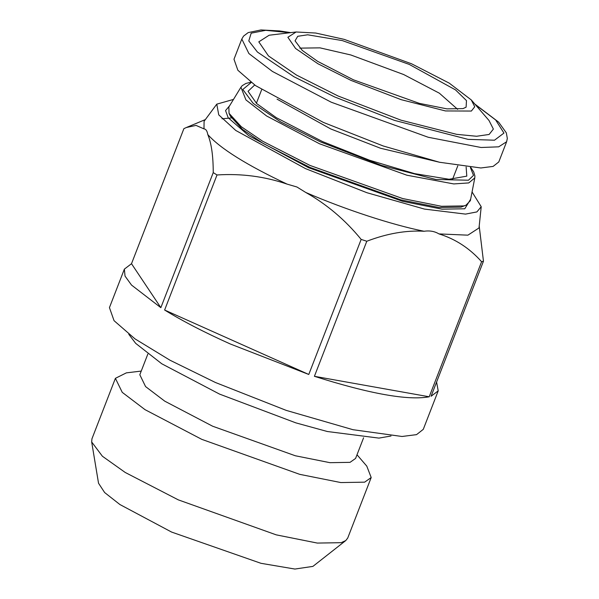 <?xml version="1.0" encoding="UTF-8"?>
<svg xmlns="http://www.w3.org/2000/svg" width="599" height="599" viewBox="0 0 599 599"><rect width="100%" height="100%" fill="white"/><g stroke="black" fill="none" stroke-linecap="round" stroke-linejoin="round"><path stroke-width="0.9" d="M457.666 109.362L439.359 93.197L403.696 74.553L350.782 54.958L320.001 47.86L299.807 48.13M254.687 84.998L248.038 91.295L256.672 103.545L276.289 117.659L322.502 141.566L369.576 160.233L414.538 173.628L449.07 179.273L466.793 176.143L466.134 167.009M409.267 64.422L342.336 40.597L307.676 34.802L297.74 36.292L295.052 40.829L302.278 50.436L317.635 61.353L353.358 79.787L419.3 103.35L446.966 108.876L462.99 108.614L466.104 107.176L466.479 100.61L455.539 89.917L409.267 64.422M251.251 82.475L242.812 89.476L253.182 103.372L280.676 121.897L320.809 142.038L381.593 165.451L435.825 179.475L468.463 180.217L473.502 175.387L470.372 167.465M498.787 161.955L493.112 166.41L480.862 167.975L439.509 162.254L383.173 145.961L323.385 122.413L255.556 85.62L237.878 70.27L233.984 59.241L241.816 39.032L248.899 53.558L272.448 71.461L331.225 102.204L428.21 137.261L481.094 147.496L498.69 146.83L506.627 141.738L498.787 161.955M351.059 80.423L401.135 99.659L445.484 110.95L471.361 111.055L474.745 106.764L471.278 99.928L449.22 83.126L411.573 63.794L344.163 39.354L315.718 33.035L296.116 31.987L287.879 37.273L295.584 48.489L317.912 63.741L351.059 80.423M471.278 99.928L489.016 120.504L493.374 129.085L489.121 134.461L476.572 136.265L456.64 134.341L400.971 120.167L338.106 96.012L296.505 75.077L268.472 55.932L258.805 41.848L269.146 35.221L296.116 31.987M474.79 177.925L470.357 200.695L465.962 205.217L463.926 205.914L441.433 206.281L402.603 198.531L310.05 165.451L262.587 141.199L241.285 126.718L229.043 113.323L228.848 107.019L240.933 87.222L245.927 99.898L266.622 115.989L319.559 143.797L406.871 175.208L453.78 183.93L468.755 182.92L474.79 177.925L474.895 175.934L473.689 171.861L470.814 167.503M465.962 205.217L461.043 207.119L438.955 207.486L400.821 199.871L309.93 167.391L263.32 143.573L242.4 129.347L230.383 116.199L229.043 113.323M233.498 99.412L216.778 104.151L218.74 114.873L235.751 130.455L305.475 168.604L367 192.743L424.489 209.088L465.52 214.105L476.894 211.919L481.214 206.715L472.057 191.942M481.214 206.715L479.013 227.942L467.901 235.167L438.962 233.909C434.672 231.311 429.715 230.428 424.092 231.259C392.278 224.962 344.635 209.343 305.752 192.459L296.917 186.993L287.078 184.11C246.825 165.137 220.395 148.619 207.793 134.573C207.187 130.964 205.921 129.062 203.989 128.882L204.079 121.305L216.778 104.151M222.012 118.782L231.341 117.951M203.989 128.882L196.03 125.408L186.386 127.505L183.886 128.65L131.503 263.71L160.846 307.669L213.237 172.609C213.229 155.867 211.417 143.183 207.793 134.573M287.078 184.11C264.571 176.443 241.217 173.388 217.01 174.968L164.62 310.027L308.777 374.465L361.16 239.405C345.189 219.885 326.725 204.237 305.752 192.459M213.237 172.609L217.01 174.968M424.092 231.259C406.1 230.196 386.999 233.528 366.79 241.247L314.408 376.307L429.213 396.785L481.603 261.726C469.631 248.271 455.42 238.994 438.962 233.909M361.16 239.405L366.79 241.247M479.207 226.123L483.46 261.209L431.07 396.276L438.206 390.855L436.589 382.05M481.603 261.726L483.46 261.209M438.206 390.855L423.276 429.348L416.545 434.634L402.026 436.484L352.991 429.7L286.24 410.39L215.4 382.484L170.034 360.239L134.992 338.869L114.05 320.675L109.437 307.616L124.367 269.123L125.034 276.094L131.533 285.079L160.846 307.669M131.503 263.71L124.367 269.123M164.62 310.027C182.86 321.221 204.761 332.542 230.33 343.998L308.777 374.465M314.408 376.307C369.868 393.872 408.136 400.701 429.213 396.785M363.593 437.787L355.581 458.437L350.048 462.346L329.967 462.683L295.3 455.757L212.66 426.226L164.77 401.173L145.579 386.587L139.814 374.749L147.826 354.091M357.004 454.768L366.783 466.119L371.193 477.53L364.641 482.165L340.831 482.562L299.732 474.348L201.766 439.344L144.995 409.641L122.248 392.352L115.405 378.321L126.359 372.863L141.237 371.081M371.193 477.53L347.719 538.052L345.795 540.538L341.168 542.679L317.358 543.076L276.259 534.862L178.292 499.858L125.221 472.469L102.407 456.251L91.677 441.972L91.939 438.835L115.405 378.321M345.795 540.538L312.903 566.392L294.895 569.05L260.969 563.307L171.606 532.069L119.875 504.515L104.63 492.535L98.535 483.243L91.677 441.972M277.075 99.164L330.805 128.972L380.545 148.252L440.048 162.374M475.269 104.555L495.665 119.965L503.946 133.075L494.512 140.203L468.051 139.365L394.382 120.354L334.684 96.956L293.884 76.709L257.435 52.053L248.78 40.927L251.183 33.162L265.686 30.324L290.051 32.72M229.664 105.686L225.553 110.575L228.204 117.778L248.78 135.688L308.657 167.727L402.558 201.294L441.957 209.163L464.779 208.781L470.657 199.168M256.387 103.29L261.636 89.753M457.793 165.833L452.537 179.371M250.899 82.205L245.875 83.463L242.213 85.664L240.933 87.222M290.747 32.631L279.493 30.923L260.977 29.95L248.188 32.593L243.538 36.12L241.816 39.032M506.627 141.746L507.323 138.429L506.32 132.828L498.623 122.136L474.812 104.031M205.367 119.575L186.386 127.505M391.012 436.005L378.92 438.109L327.346 431.512L295.869 422.872L219.556 394.105L161.782 363.788L135.696 343.377L128.778 334.294"/></g></svg>
